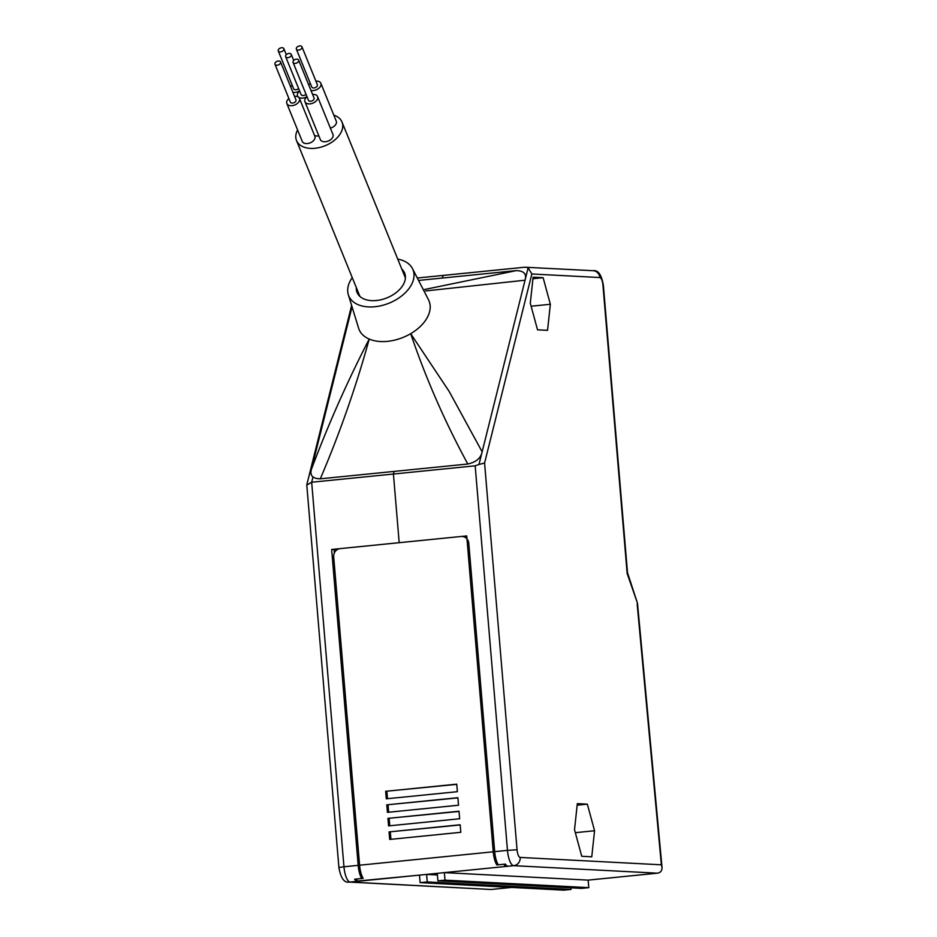 <?xml version="1.0" encoding="UTF-8"?>
<svg xmlns="http://www.w3.org/2000/svg" width="937" height="937" viewBox="0 0 937 937"><rect width="100%" height="100%" fill="white"/><g stroke="black" fill="none" stroke-linecap="round" stroke-linejoin="round"><path stroke-width="1.41" d="M571.043 889.436L427.237 881.928L420.127 882.642L563.933 890.15L571.043 889.436L570.891 887.807M525.833 267.186L528.14 267.853L531.853 273.991L599.844 277.539A7.555 7.133 -87 0 0 593.121 270.711L524.837 267.221L443.072 275.419L442.428 278.031L443.072 275.419L417.305 278.008M528.14 267.853L478.983 464.471L475.176 465.818L393.423 474.028L399.185 542.687L393.423 474.028L394.079 471.416L393.423 474.028L311.67 482.227L343.961 866.772L338.901 867.533L306.797 485.097L311.67 482.227L312.946 477.132M506.589 866.385L513.699 865.671L657.434 873.179L588.12 880.124L444.372 872.616L506.589 866.385A15.109 4.919 -95.7 0 1 503.93 864.23L496.821 864.945A15.109 4.919 -95.7 0 1 493.249 851.792L466.731 535.917L399.185 542.687L331.651 549.469L358.18 865.343A15.109 4.919 84.3 0 0 361.752 878.496L361.413 874.467M588.12 880.124L588.811 887.655L445.005 880.148L437.895 880.85L437.263 873.331L431.934 873.87L437.333 874.151L426.604 874.408L437.403 874.971M357.981 881.014L419.495 875.123L420.127 882.642M427.237 881.928L426.604 874.408M337.999 549.211L334.134 549.597L334.404 552.853M511.661 887.421L491.14 889.482L350.18 882.068L357.044 881.33A15.109 4.919 -95.7 0 1 354.643 879.211L361.752 878.496M334.134 549.597L331.651 549.469M491.14 889.482L349.15 882.092A7.555 7.133 93 0 0 350.18 882.068A15.109 4.919 -95.7 0 1 343.961 866.772L358.18 865.343M533.106 277.176L530.307 303.237L537.533 329.824L547.548 330.339L550.347 304.279L543.132 277.692L533.106 277.176M591.762 856.805L594.562 830.744L587.335 804.157L577.321 803.63L574.522 829.69L581.736 856.277L591.762 856.805M588.811 887.655L581.713 888.37L437.895 880.85M445.005 880.148L444.372 872.616M466.755 536.292L464.038 536.561M599.844 277.539A7.555 2.46 84.3 0 1 602.948 285.188L627.158 573.491L637.5 603.287L627.509 572.694M627.158 573.491L627.485 572.636M657.434 873.179C660.608 872.663 662.131 870.707 662.014 867.334L661.37 864.804L520.176 857.437A7.555 2.46 84.3 0 1 517.06 849.777L484.581 463.042L478.983 464.471M575.33 832.677L594.562 830.744M577.145 805.176L587.335 804.157M531.115 306.212L550.347 304.279M532.942 278.722L543.132 277.692M359.597 865.202A15.109 4.919 -95.7 0 0 363.169 878.356L356.06 879.07A15.109 4.919 84.3 0 0 358.707 881.213L508.006 866.233A15.109 4.919 -95.7 0 1 505.359 864.09L498.25 864.804A15.109 4.919 84.3 0 1 494.677 851.651L359.597 865.202L333.701 556.847A7.555 7.133 -87 0 1 340.178 548.613L461.039 536.491A7.555 7.133 -87 0 1 462.07 536.456L464.541 536.596A7.555 7.133 -87 0 1 466.825 537.112M462.07 536.456A7.555 7.133 -87 0 1 468.781 543.296L494.677 851.651M456.741 784.164L385.657 791.296L386.29 798.816L457.373 791.683L456.741 784.164M457.888 797.703L386.794 804.836L387.426 812.356L458.509 805.223L457.888 797.703M459.025 811.243L387.93 818.376L388.562 825.895L459.657 818.762L459.025 811.243M460.161 824.771L389.066 831.904L389.698 839.435L460.793 832.302L460.161 824.771M460.172 824.958L389.066 831.904M390.307 831.974L390.916 839.306M459.036 811.43L387.93 818.376M389.171 818.434L389.78 825.766M457.9 797.891L386.794 804.836M388.035 804.895L388.644 812.227M456.764 784.351L385.657 791.296M386.887 791.355L387.508 798.699M418.546 280.432L516.193 270.629C523.924 270.77 526.875 273.955 525.048 280.21L482.145 451.821C480.892 458.111 476.125 462.175 467.821 464.014L320.302 478.819C312.583 478.678 309.632 475.481 311.447 469.226L352.054 306.821M311.447 469.226C328.301 424.379 347.557 380.996 369.225 339.077A37.785 23.975 157.9 0 1 358.602 328.173L348.318 294.651A34.669 21.996 157.9 0 1 348.224 286.031A34.669 21.996 157.9 0 1 352.253 277.621M467.821 464.014C445.016 422.118 425.984 378.677 410.699 333.666A37.785 23.975 157.9 0 1 369.225 339.077C356.095 386.618 339.78 433.187 320.302 478.819M397.745 259.116A34.669 21.996 157.9 0 1 412.456 268.568L428.49 299.758A37.785 23.975 157.9 0 1 410.699 333.666L449.128 391.385L482.145 451.821M525.048 280.21L425.691 290.938M423.348 289.756L516.193 270.629M412.456 268.568A34.669 21.996 157.9 0 1 389.136 303.143A34.669 21.996 157.9 0 1 348.318 294.651M401.797 269.071A25.686 16.304 157.9 0 1 404.655 273.077A25.686 16.304 157.9 0 1 392.919 294.85A25.686 16.304 157.9 0 1 357.056 292.438A25.686 16.304 157.9 0 1 356.306 287.577M297.591 129.938A24.561 15.578 -22.1 0 0 296.514 140.538A24.561 15.578 -22.1 0 0 325.127 145.727A24.561 15.578 -22.1 0 0 342.005 122.044A24.561 15.578 -22.1 0 0 333.841 115.192M314.492 135.408A6.758 4.287 -22.1 0 0 318.838 135.865M330.374 128.135A6.805 4.31 -22.1 0 0 333.666 126.589A6.805 4.31 -22.1 0 0 336.266 121.166L320.864 83.299A6.805 4.31 157.9 0 1 318.264 88.722A6.805 4.31 157.9 0 1 310.967 90.432M286.851 103.55L302.253 141.417A6.805 4.31 -22.1 0 0 312.255 141.721A6.805 4.31 -22.1 0 0 314.855 136.298L299.453 98.42A6.805 4.31 157.9 0 1 296.853 103.855A6.805 4.31 157.9 0 1 286.851 103.55A6.805 4.31 157.9 0 1 288.901 98.549M304.958 101.723L320.36 139.59A6.805 4.31 -22.1 0 0 330.351 139.894A6.805 4.31 -22.1 0 0 332.951 134.459L317.561 96.593A6.805 4.31 157.9 0 1 314.949 102.028A6.805 4.31 157.9 0 1 304.958 101.723A6.805 4.31 157.9 0 1 306.996 96.722M312.595 94.438A6.805 4.31 157.9 0 1 317.561 96.593M298.657 60.155L314.059 98.022A3.022 1.921 157.9 0 1 312.899 100.435A3.022 1.921 157.9 0 1 308.46 100.294L293.058 62.428A3.022 1.921 157.9 0 1 295.132 59.511A3.022 1.921 157.9 0 1 298.657 60.155A3.022 1.921 157.9 0 1 297.498 62.568A3.022 1.921 157.9 0 1 293.058 62.428M294.499 96.265A6.805 4.31 157.9 0 1 299.453 98.42M280.561 61.983L295.951 99.849A3.022 1.921 157.9 0 1 294.804 102.262A3.022 1.921 157.9 0 1 290.353 102.121L274.963 64.255A3.022 1.921 157.9 0 1 277.036 61.338A3.022 1.921 157.9 0 1 280.561 61.983A3.022 1.921 157.9 0 1 279.402 64.395A3.022 1.921 157.9 0 1 274.963 64.255M308.8 85.08A6.805 4.31 157.9 0 1 310.311 83.416M315.91 81.132A6.805 4.31 157.9 0 1 320.864 83.299M301.972 46.85L317.362 84.717A3.022 1.921 157.9 0 1 316.214 87.129A3.022 1.921 157.9 0 1 311.763 86.989L296.361 49.122A3.022 1.921 157.9 0 1 298.446 46.218A3.022 1.921 157.9 0 1 301.972 46.85A3.022 1.921 157.9 0 1 300.812 49.263A3.022 1.921 157.9 0 1 296.361 49.122M299.582 90.936A6.805 4.31 157.9 0 1 292.871 92.259M290.693 86.918A6.805 4.31 157.9 0 1 292.203 85.244M298.61 88.535A3.022 1.921 157.9 0 1 298.107 88.956A3.022 1.921 157.9 0 1 293.668 88.828L278.266 50.961A3.022 1.921 157.9 0 1 280.339 48.045A3.022 1.921 157.9 0 1 283.864 48.677A3.022 1.921 157.9 0 1 282.705 51.09A3.022 1.921 157.9 0 1 278.266 50.961M306.973 96.64A6.758 4.287 157.9 0 1 297.591 95.972A6.758 4.287 157.9 0 1 299.617 91.006M306.012 94.274A3.022 1.921 157.9 0 1 305.509 94.696A3.022 1.921 157.9 0 1 301.058 94.555L285.656 56.688A3.022 1.921 157.9 0 1 287.741 53.772A3.022 1.921 157.9 0 1 291.266 54.416A3.022 1.921 157.9 0 1 290.107 56.829A3.022 1.921 157.9 0 1 285.656 56.688M491.363 889.447L511.602 887.421M356.95 880.23L357.044 881.33M493.249 851.792L507.467 850.363A15.109 4.919 84.3 0 0 513.699 865.671A7.555 7.133 -87 0 0 520.176 857.437M531.853 273.991L484.581 463.042M637.16 604.049L661.37 864.804M517.06 849.777L507.467 850.363L475.176 465.818M602.948 285.188L603.369 285.27C601.495 274.682 598.075 269.821 593.121 270.711M306.832 484.628L351.633 305.439M338.901 867.533C340.787 878.121 344.207 882.982 349.15 882.092M627.509 572.753L603.369 285.27M662.014 867.334L637.5 603.287M296.514 140.538L359.913 296.443M342.005 122.044L405.405 277.949M297.591 95.972L297.954 96.851M291.266 54.416L293.714 60.436M283.864 48.677L286.312 54.697"/></g></svg>
